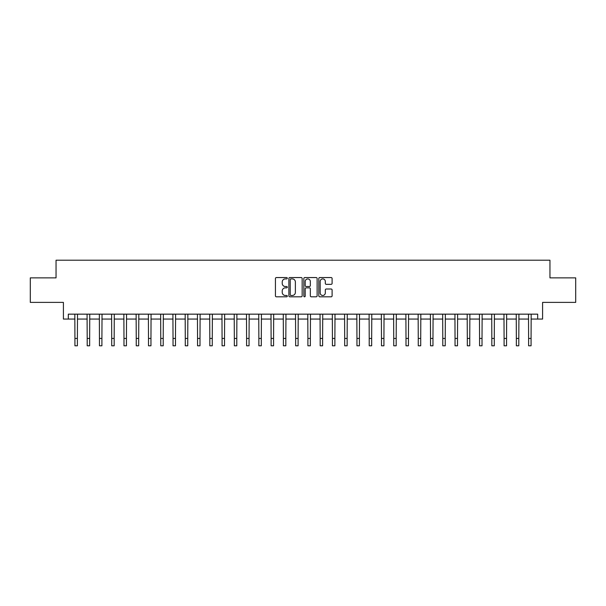 <?xml version="1.0" encoding="UTF-8"?>
<svg xmlns="http://www.w3.org/2000/svg" width="606" height="606" viewBox="0 0 606 606"><rect width="100%" height="100%" fill="white"/><g stroke="black" fill="none" stroke-linecap="round" stroke-linejoin="round"><path stroke-width="0.91" d="M287.305 278.23A0.674 0.674 0 0 0 286.63 277.556L276.404 277.556A0.962 0.962 0 0 0 275.435 278.518L275.435 295.849A0.962 0.962 0 0 0 276.404 296.811L286.63 296.811A0.674 0.674 0 0 0 287.305 296.137A0.674 0.674 0 0 0 286.63 295.463L285.305 295.463A3.083 3.083 0 0 1 282.229 292.38L282.229 290.941A3.083 3.083 0 0 1 285.305 287.858L286.63 287.858A0.674 0.674 0 0 0 287.305 287.183A0.674 0.674 0 0 0 286.63 286.509L285.305 286.509A3.083 3.083 0 0 1 282.229 283.426L282.229 281.979A3.083 3.083 0 0 1 285.305 278.904L286.63 278.904A0.674 0.674 0 0 0 287.305 278.23M331.141 284.343A0.962 0.962 0 0 0 332.103 283.381L332.103 278.518A0.962 0.962 0 0 0 331.141 277.556L319.779 277.556A0.962 0.962 0 0 0 318.817 278.518L318.817 295.849A0.962 0.962 0 0 0 319.779 296.811L331.141 296.811A0.962 0.962 0 0 0 332.103 295.849L332.103 289.971A0.962 0.962 0 0 0 331.141 289.009L326.278 289.009A0.962 0.962 0 0 0 325.316 289.971L325.316 292.887A2.575 2.575 0 0 1 322.74 295.463A2.575 2.575 0 0 1 320.165 292.887L320.165 281.479A2.575 2.575 0 0 1 322.74 278.904A2.575 2.575 0 0 1 325.316 281.479L325.316 283.381A0.962 0.962 0 0 0 326.278 284.343L331.141 284.343M68.311 319.067L68.311 314.158L537.689 314.158L537.689 319.067L542.59 319.067L542.59 302.386L575.7 302.386L575.7 277.866L549.953 277.866L549.953 260.209L56.047 260.209L56.047 277.866L30.3 277.866L30.3 302.386L63.41 302.386L63.41 319.067L74.932 319.067M302.159 278.518A0.962 0.962 0 0 0 301.197 277.556L289.835 277.556A0.962 0.962 0 0 0 288.873 278.518L288.873 295.849A0.962 0.962 0 0 0 289.835 296.811L301.197 296.811A0.962 0.962 0 0 0 302.159 295.849L302.159 278.518M304.803 277.556L316.165 277.556A0.962 0.962 0 0 1 317.127 278.518L317.127 295.849A0.962 0.962 0 0 1 316.165 296.811L311.302 296.811A0.962 0.962 0 0 1 310.34 295.849L310.34 288.82A0.962 0.962 0 0 0 309.378 287.858L306.151 287.858A0.962 0.962 0 0 0 305.189 288.82L305.189 296.137A0.674 0.674 0 0 1 304.515 296.811A0.674 0.674 0 0 1 303.841 296.137L303.841 278.518A0.962 0.962 0 0 1 304.803 277.556M77.386 319.067L87.196 319.067M89.65 319.067L99.452 319.067M101.906 319.067L111.716 319.067M114.17 319.067L123.98 319.067M126.434 319.067L136.244 319.067M138.691 319.067L148.5 319.067M150.955 319.067L160.764 319.067M163.219 319.067L173.028 319.067M175.475 319.067L185.284 319.067M187.739 319.067L197.548 319.067M200.003 319.067L209.812 319.067M212.267 319.067L222.076 319.067M224.523 319.067L234.333 319.067M236.787 319.067L246.597 319.067M249.051 319.067L258.86 319.067M261.307 319.067L271.117 319.067M273.571 319.067L283.381 319.067M285.835 319.067L295.645 319.067M298.099 319.067L307.901 319.067M310.355 319.067L320.165 319.067M322.619 319.067L332.429 319.067M334.883 319.067L344.693 319.067M347.14 319.067L356.949 319.067M359.403 319.067L369.213 319.067M371.667 319.067L381.477 319.067M383.924 319.067L393.733 319.067M396.188 319.067L405.997 319.067M408.452 319.067L418.261 319.067M420.715 319.067L430.525 319.067M432.972 319.067L442.781 319.067M445.236 319.067L455.045 319.067M457.5 319.067L467.309 319.067M469.756 319.067L479.566 319.067M482.02 319.067L491.83 319.067M494.284 319.067L504.094 319.067M506.548 319.067L516.35 319.067M518.804 319.067L528.614 319.067M531.068 319.067L537.689 319.067M290.895 278.904A0.674 0.674 0 0 0 290.221 279.578L290.221 294.789A0.674 0.674 0 0 0 290.895 295.463L292.289 295.463A3.083 3.083 0 0 0 295.372 292.38L295.372 281.979A3.083 3.083 0 0 0 292.289 278.904L290.895 278.904M310.34 281.525A2.575 2.575 0 0 0 307.765 278.949A2.575 2.575 0 0 0 305.189 281.525L305.189 285.547A0.962 0.962 0 0 0 306.151 286.509L309.378 286.509A0.962 0.962 0 0 0 310.34 285.547L310.34 281.525M74.818 314.158L74.932 338.436L77.386 338.436L77.5 314.158M74.932 338.436L74.932 345.791L77.386 345.791L77.386 338.436M87.075 314.158L87.196 338.436L89.65 338.436L89.764 314.158M87.196 338.436L87.196 345.791L89.65 345.791L89.65 338.436M99.339 314.158L99.452 338.436L101.906 338.436L102.028 314.158M99.452 338.436L99.452 345.791L101.906 345.791L101.906 338.436M111.602 314.158L111.716 338.436L114.17 338.436L114.284 314.158M111.716 338.436L111.716 345.791L114.17 345.791L114.17 338.436M123.866 314.158L123.98 338.436L126.434 338.436L126.548 314.158M123.98 338.436L123.98 345.791L126.434 345.791L126.434 338.436M136.123 314.158L136.244 338.436L138.691 338.436L138.812 314.158M136.244 338.436L136.244 345.791L138.691 345.791L138.691 338.436M148.387 314.158L148.5 338.436L150.955 338.436L151.068 314.158M148.5 338.436L148.5 345.791L150.955 345.791L150.955 338.436M160.651 314.158L160.764 338.436L163.219 338.436L163.332 314.158M160.764 338.436L160.764 345.791L163.219 345.791L163.219 338.436M172.907 314.158L173.028 338.436L175.475 338.436L175.596 314.158M173.028 338.436L173.028 345.791L175.475 345.791L175.475 338.436M185.171 314.158L185.284 338.436L187.739 338.436L187.86 314.158M185.284 338.436L185.284 345.791L187.739 345.791L187.739 338.436M197.435 314.158L197.548 338.436L200.003 338.436L200.116 314.158M197.548 338.436L197.548 345.791L200.003 345.791L200.003 338.436M209.691 314.158L209.812 338.436L212.267 338.436L212.38 314.158M209.812 338.436L209.812 345.791L212.267 345.791L212.267 338.436M221.955 314.158L222.076 338.436L224.523 338.436L224.644 314.158M222.076 338.436L222.076 345.791L224.523 345.791L224.523 338.436M234.219 314.158L234.333 338.436L236.787 338.436L236.901 314.158M234.333 338.436L234.333 345.791L236.787 345.791L236.787 338.436M246.483 314.158L246.597 338.436L249.051 338.436L249.164 314.158M246.597 338.436L246.597 345.791L249.051 345.791L249.051 338.436M258.739 314.158L258.86 338.436L261.307 338.436L261.428 314.158M258.86 338.436L258.86 345.791L261.307 345.791L261.307 338.436M271.003 314.158L271.117 338.436L273.571 338.436L273.685 314.158M271.117 338.436L271.117 345.791L273.571 345.791L273.571 338.436M283.267 314.158L283.381 338.436L285.835 338.436L285.949 314.158M283.381 338.436L283.381 345.791L285.835 345.791L285.835 338.436M295.523 314.158L295.645 338.436L298.099 338.436L298.213 314.158M295.645 338.436L295.645 345.791L298.099 345.791L298.099 338.436M307.787 314.158L307.901 338.436L310.355 338.436L310.477 314.158M307.901 338.436L307.901 345.791L310.355 345.791L310.355 338.436M320.051 314.158L320.165 338.436L322.619 338.436L322.733 314.158M320.165 338.436L320.165 345.791L322.619 345.791L322.619 338.436M332.315 314.158L332.429 338.436L334.883 338.436L334.997 314.158M332.429 338.436L332.429 345.791L334.883 345.791L334.883 338.436M344.572 314.158L344.693 338.436L347.14 338.436L347.261 314.158M344.693 338.436L344.693 345.791L347.14 345.791L347.14 338.436M356.836 314.158L356.949 338.436L359.403 338.436L359.517 314.158M356.949 338.436L356.949 345.791L359.403 345.791L359.403 338.436M369.099 314.158L369.213 338.436L371.667 338.436L371.781 314.158M369.213 338.436L369.213 345.791L371.667 345.791L371.667 338.436M381.356 314.158L381.477 338.436L383.924 338.436L384.045 314.158M381.477 338.436L381.477 345.791L383.924 345.791L383.924 338.436M393.62 314.158L393.733 338.436L396.188 338.436L396.309 314.158M393.733 338.436L393.733 345.791L396.188 345.791L396.188 338.436M405.884 314.158L405.997 338.436L408.452 338.436L408.565 314.158M405.997 338.436L405.997 345.791L408.452 345.791L408.452 338.436M418.14 314.158L418.261 338.436L420.715 338.436L420.829 314.158M418.261 338.436L418.261 345.791L420.715 345.791L420.715 338.436M430.404 314.158L430.525 338.436L432.972 338.436L433.093 314.158M430.525 338.436L430.525 345.791L432.972 345.791L432.972 338.436M442.668 314.158L442.781 338.436L445.236 338.436L445.349 314.158M442.781 338.436L442.781 345.791L445.236 345.791L445.236 338.436M454.932 314.158L455.045 338.436L457.5 338.436L457.613 314.158M455.045 338.436L455.045 345.791L457.5 345.791L457.5 338.436M467.188 314.158L467.309 338.436L469.756 338.436L469.877 314.158M467.309 338.436L467.309 345.791L469.756 345.791L469.756 338.436M479.452 314.158L479.566 338.436L482.02 338.436L482.134 314.158M479.566 338.436L479.566 345.791L482.02 345.791L482.02 338.436M491.716 314.158L491.83 338.436L494.284 338.436L494.398 314.158M491.83 338.436L491.83 345.791L494.284 345.791L494.284 338.436M503.972 314.158L504.094 338.436L506.548 338.436L506.661 314.158M504.094 338.436L504.094 345.791L506.548 345.791L506.548 338.436M516.236 314.158L516.35 338.436L518.804 338.436L518.925 314.158M516.35 338.436L516.35 345.791L518.804 345.791L518.804 338.436M528.5 314.158L528.614 338.436L531.068 338.436L531.182 314.158M528.614 338.436L528.614 345.791L531.068 345.791L531.068 338.436"/></g></svg>
